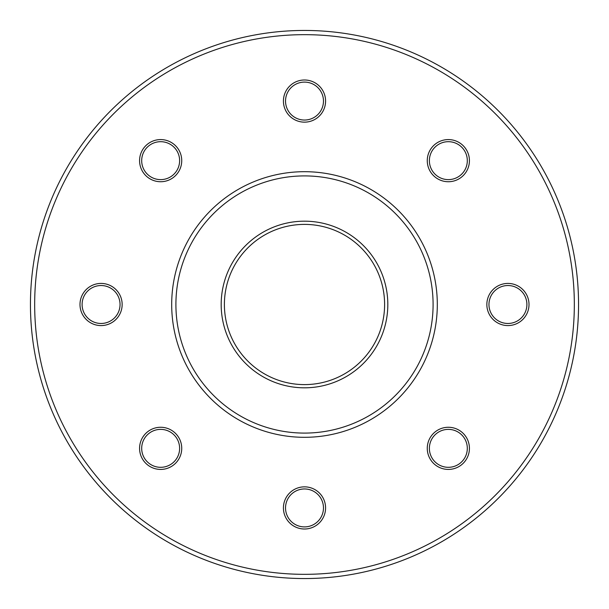 <?xml version="1.0" encoding="UTF-8"?>
<svg xmlns="http://www.w3.org/2000/svg" width="609" height="609" viewBox="0 0 609 609"><rect width="100%" height="100%" fill="white"/><g stroke="black" fill="none" stroke-linecap="round" stroke-linejoin="round"><path stroke-width="0.91" d="M130.996 92.37L129.938 93.238M574.965 260.302L574.736 258.954M207.547 560.828L208.826 561.308M175.91 304.5A128.59 128.59 0 0 0 304.5 433.09A128.59 128.59 0 0 0 433.09 304.5A128.59 128.59 0 0 0 304.5 175.91A128.59 128.59 0 0 0 175.91 304.5M221.181 304.5A83.319 83.319 0 0 1 304.5 221.181A83.319 83.319 0 0 1 387.819 304.5A83.319 83.319 0 0 1 304.5 387.819A83.319 83.319 0 0 1 221.181 304.5M384.606 304.5A80.106 80.106 0 0 0 304.5 224.394A80.106 80.106 0 0 0 224.394 304.5A80.106 80.106 0 0 0 304.5 384.606A80.106 80.106 0 0 0 384.606 304.5M130.996 516.63L129.938 515.762M479.062 515.762L478.004 516.63M574.965 348.698L574.736 350.046M207.547 48.172L208.826 47.692M469.425 448.346A21.079 21.079 0 0 1 448.346 469.425A21.079 21.079 0 0 1 427.267 448.346A21.079 21.079 0 0 1 448.346 427.267A21.079 21.079 0 0 1 469.425 448.346M529.008 304.5A21.079 21.079 0 0 1 507.929 325.579A21.079 21.079 0 0 1 486.85 304.5A21.079 21.079 0 0 1 507.929 283.421A21.079 21.079 0 0 1 529.008 304.5M469.425 160.654A21.079 21.079 0 0 1 448.346 181.733A21.079 21.079 0 0 1 427.267 160.654A21.079 21.079 0 0 1 448.346 139.575A21.079 21.079 0 0 1 469.425 160.654M325.579 101.071A21.079 21.079 0 0 1 304.5 122.15A21.079 21.079 0 0 1 283.421 101.071A21.079 21.079 0 0 1 304.5 79.992A21.079 21.079 0 0 1 325.579 101.071M181.733 160.654A21.079 21.079 0 0 1 160.654 181.733A21.079 21.079 0 0 1 139.575 160.654A21.079 21.079 0 0 1 160.654 139.575A21.079 21.079 0 0 1 181.733 160.654A21.079 21.079 0 0 0 145.749 145.749M122.15 304.5A21.079 21.079 0 0 1 101.071 325.579A21.079 21.079 0 0 1 79.992 304.5A21.079 21.079 0 0 1 101.071 283.421A21.079 21.079 0 0 1 122.15 304.5M181.733 448.346A21.079 21.079 0 0 1 160.654 469.425A21.079 21.079 0 0 1 139.575 448.346A21.079 21.079 0 0 1 160.654 427.267A21.079 21.079 0 0 1 181.733 448.346M325.579 507.929A21.079 21.079 0 0 1 304.5 529.008A21.079 21.079 0 0 1 283.421 507.929A21.079 21.079 0 0 1 304.5 486.85A21.079 21.079 0 0 1 325.579 507.929M34.667 304.5A269.833 269.833 0 0 1 304.5 34.667A269.833 269.833 0 0 1 574.333 304.5A269.833 269.833 0 0 1 304.5 574.333A269.833 269.833 0 0 1 34.667 304.5M578.55 304.5A274.05 274.05 0 0 0 304.5 30.45A274.05 274.05 0 0 0 30.45 304.5A274.05 274.05 0 0 0 304.5 578.55A274.05 274.05 0 0 0 578.55 304.5M171.692 304.5A132.808 132.808 0 0 0 304.5 437.308A132.808 132.808 0 0 0 437.308 304.5A132.808 132.808 0 0 0 304.5 171.692A132.808 132.808 0 0 0 171.692 304.5M285.53 507.929A18.97 18.97 0 0 1 304.5 488.958A18.97 18.97 0 0 1 323.47 507.929A18.97 18.97 0 0 1 304.5 526.899A18.97 18.97 0 0 1 285.53 507.929M174.067 147.241A18.97 18.97 0 0 1 174.067 174.067A18.97 18.97 0 0 1 147.241 174.067A18.97 18.97 0 0 1 147.241 147.241A18.97 18.97 0 0 1 174.067 147.241M139.575 160.654A21.079 21.079 0 0 0 175.559 175.559M101.071 285.53A18.97 18.97 0 0 1 120.042 304.5A18.97 18.97 0 0 1 101.071 323.47A18.97 18.97 0 0 1 82.101 304.5A18.97 18.97 0 0 1 101.071 285.53M147.241 434.933A18.97 18.97 0 0 1 174.067 434.933A18.97 18.97 0 0 1 174.067 461.759A18.97 18.97 0 0 1 147.241 461.759A18.97 18.97 0 0 1 147.241 434.933M323.47 101.071A18.97 18.97 0 0 1 304.5 120.042A18.97 18.97 0 0 1 285.53 101.071A18.97 18.97 0 0 1 304.5 82.101A18.97 18.97 0 0 1 323.47 101.071M461.759 174.067A18.97 18.97 0 0 1 434.933 174.067A18.97 18.97 0 0 1 434.933 147.241A18.97 18.97 0 0 1 461.759 147.241A18.97 18.97 0 0 1 461.759 174.067M507.929 323.47A18.97 18.97 0 0 1 488.958 304.5A18.97 18.97 0 0 1 507.929 285.53A18.97 18.97 0 0 1 526.899 304.5A18.97 18.97 0 0 1 507.929 323.47M434.933 461.759A18.97 18.97 0 0 1 434.933 434.933A18.97 18.97 0 0 1 461.759 434.933A18.97 18.97 0 0 1 461.759 461.759A18.97 18.97 0 0 1 434.933 461.759M433.441 463.251A21.079 21.079 0 0 0 463.251 463.251A21.079 21.079 0 0 0 463.251 433.441"/></g></svg>
